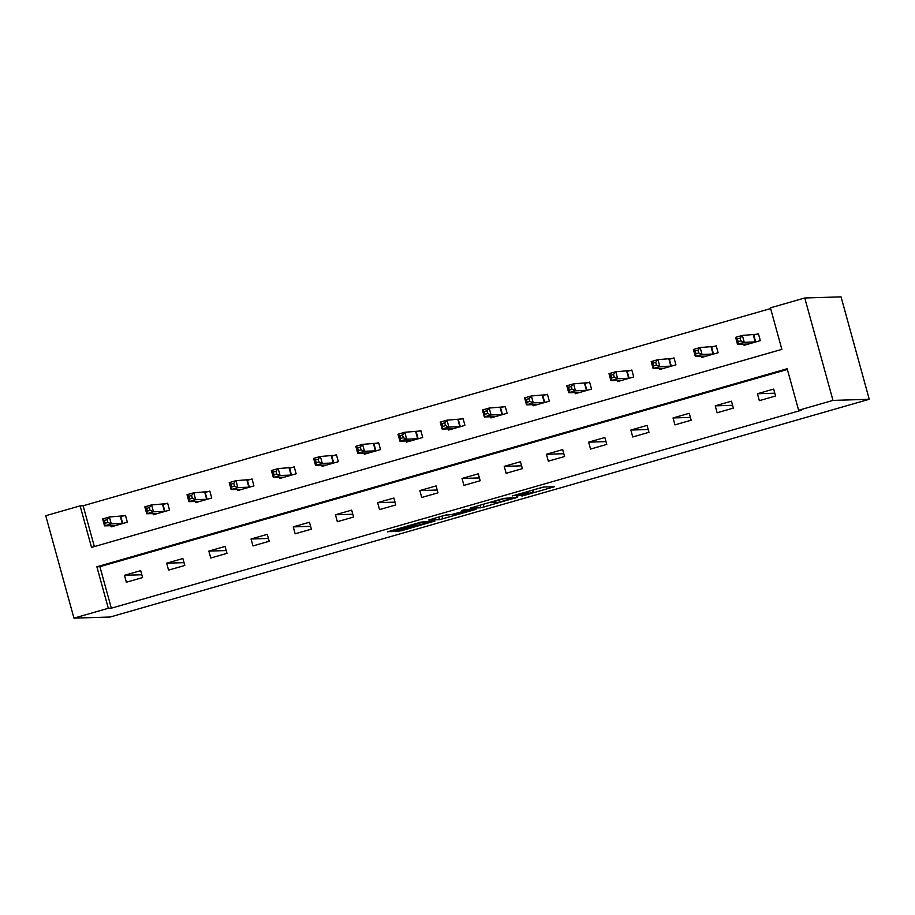 <?xml version="1.0" encoding="UTF-8"?>
<svg xmlns="http://www.w3.org/2000/svg" width="915" height="915" viewBox="0 0 915 915"><rect width="100%" height="100%" fill="white"/><g stroke="black" fill="none" stroke-linecap="round" stroke-linejoin="round"><path stroke-width="1.37" d="M521.916 496.067L554.524 486.7L543.773 487.02L512.32 495.896L528.081 492.304L516.392 496.239L533.605 492.121L521.916 496.067M397.27 530.86L395.211 531.604L401.456 530.734L434.911 521.012L420.911 522.11L387.525 531.844L394.388 530.952L422.272 522.339L429.478 522.156L397.27 530.86M787.38 369.466L99.895 566.671L111.333 608.189L108.313 608.281L73.955 618.14L110.235 617.007L869.25 399.283L841.045 296.86L804.765 297.993L770.419 307.852L781.856 349.37L91.534 547.387L80.108 505.869L45.75 515.717L73.955 618.14M111.333 608.189L801.643 410.172L798.623 410.263L832.982 400.404L869.25 399.283M480.775 507.825L517.49 497.325L503.49 498.423L470.036 508.145L480.775 507.825L480.043 505.16M474.073 509.907L439.497 519.674L428.746 519.995L444.278 515.408L451.861 514.493L464.008 511.165L466.135 510.433L461.515 510.559L465.278 509.495L476.132 509.163L474.073 509.907L473.89 509.232M773.655 389.081L757.426 393.736L759.336 400.656L775.565 396.001L773.655 389.081M731.462 401.182L715.233 405.837L717.131 412.757L733.361 408.101L731.462 401.182M689.258 413.294L673.028 417.949L674.938 424.869L691.168 420.214L689.258 413.294M647.065 425.395L630.835 430.05L632.734 436.97L648.964 432.315L647.065 425.395M604.861 437.496L588.631 442.151L590.541 449.071L606.771 444.416L604.861 437.496M562.668 449.597L546.438 454.252L548.348 461.171L564.578 456.516L562.668 449.597M520.463 461.709L504.234 466.364L506.144 473.284L522.374 468.629L520.463 461.709M478.271 473.81L462.041 478.465L463.951 485.385L480.181 480.73L478.271 473.81M436.078 485.911L419.848 490.566L421.746 497.486L437.976 492.83L436.078 485.911M393.873 498.023L377.643 502.678L379.553 509.598L395.783 504.943L393.873 498.023M351.68 510.124L335.45 514.779L337.349 521.699L353.579 517.044L351.68 510.124M309.476 522.225L293.246 526.88L295.156 533.8L311.386 529.144L309.476 522.225M267.283 534.337L251.053 538.992L252.963 545.912L269.193 541.257L267.283 534.337M225.09 546.438L208.86 551.093L210.759 558.013L226.989 553.358L225.09 546.438M182.886 558.539L166.656 563.194L168.566 570.114L184.796 565.459L182.886 558.539M140.693 570.651L124.463 575.306L126.362 582.226L142.591 577.571L140.693 570.651M770.613 308.572L83.128 505.778L94.359 546.575M743.758 344.097L744.078 345.298L760.308 340.643L758.409 333.723L754.029 334.981M701.553 356.198L701.885 357.399L718.115 352.744L716.205 345.824L711.836 347.082M659.36 368.31L659.692 369.511L675.922 364.845L674.012 357.925L669.631 359.183M617.156 380.411L617.488 381.612L633.718 376.957L631.819 370.037L627.438 371.296M574.963 392.512L575.295 393.713L591.525 389.058L589.615 382.138L585.234 383.396M532.759 404.624L533.09 405.814L549.32 401.159L547.422 394.239L543.041 395.497M490.566 416.725L490.897 417.926L507.127 413.271L505.217 406.351L500.837 407.61M448.373 428.826L448.705 430.027L464.934 425.372L463.024 418.452L458.644 419.71M406.168 440.927L406.5 442.128L422.73 437.473L420.82 430.553L416.451 431.811M363.976 453.039L364.307 454.24L380.537 449.585L378.627 442.666L374.246 443.912M321.771 465.14L322.103 466.341L338.333 461.686L336.434 454.766L332.053 456.025M279.578 477.241L279.91 478.442L296.14 473.787L294.23 466.867L289.849 468.125M237.385 489.353L237.706 490.554L253.935 485.899L252.037 478.98L247.656 480.226M195.181 501.454L195.513 502.655L211.742 498L209.832 491.081L205.463 492.339M152.988 513.555L153.32 514.756L169.55 510.101L167.639 503.181L163.259 504.44M110.784 525.668L111.115 526.868L127.345 522.213L125.447 515.294L121.066 516.54M83.128 505.778L80.108 505.869M798.623 410.263L787.186 368.745L96.876 566.762L108.313 608.281M832.982 400.404L804.765 297.993M99.895 566.671L96.876 566.762M757.426 393.736L774.788 393.198M715.233 405.837L732.595 405.299M673.028 417.949L690.39 417.4M630.835 430.05L648.197 429.512M588.631 442.151L605.993 441.613M546.438 454.252L563.8 453.714M504.234 466.364L521.607 465.815M462.041 478.465L479.403 477.927M419.848 490.566L437.21 490.028M377.643 502.678L395.006 502.129M335.45 514.779L352.813 514.241M293.246 526.88L310.608 526.342M251.053 538.992L268.415 538.443M208.86 551.093L226.222 550.556M166.656 563.194L184.018 562.656M124.463 575.306L141.825 574.757M533.811 492.167L533.193 489.914L542.652 487.249M481.153 504.84L490.6 502.175M511.611 498.927L503.673 498.698L490.749 502.678L497.36 502.518L511.611 498.927M446.394 514.848L441.979 516.117L442.746 518.885M439.863 516.678L441.979 516.117M456.356 514.356L470.733 510.318L464.831 511.142L453.817 514.424L456.356 514.356M738.165 341.661L740.875 340.883L740.109 338.115L737.41 338.893L738.165 341.661L737.501 344.292L735.591 337.372L742.351 335.428L744.261 342.347L737.501 344.292L748.459 344.04M758.512 334.101L742.351 335.428L740.109 338.115M755.939 341.901L744.261 342.347L740.875 340.883M735.591 337.372L737.41 338.893M695.972 353.762L698.683 352.984L697.916 350.216L695.206 350.994L695.972 353.762L695.297 356.393L693.398 349.473L700.158 347.54L702.068 354.46L695.297 356.393L706.266 356.141M716.319 346.202L700.158 347.54L697.916 350.216M713.734 354.002L702.068 354.46L698.683 352.984M693.398 349.473L695.206 350.994M653.779 365.863L656.478 365.096L655.712 362.329L653.013 363.095L653.779 365.863L653.104 368.505L651.194 361.585L657.965 359.641L659.864 366.56L653.104 368.505L664.061 368.253M674.115 358.314L657.965 359.641L655.712 362.329M671.541 366.103L659.864 366.56L656.478 365.096M651.194 361.585L653.013 363.095M611.575 377.975L614.285 377.197L613.519 374.429L610.82 375.207L611.575 377.975L610.911 380.606L609.001 373.686L615.761 371.742L617.671 378.661L610.911 380.606L621.868 380.354M631.922 370.415L615.761 371.742L613.519 374.429M629.337 378.215L617.671 378.661L614.285 377.197M609.001 373.686L610.82 375.207M569.382 390.076L572.081 389.298L571.326 386.53L568.615 387.308L569.382 390.076L568.707 392.707L566.808 385.787L573.568 383.854L575.466 390.774L568.707 392.707L579.675 392.455M589.718 382.516L573.568 383.854L571.326 386.53M587.144 390.316L575.466 390.774L572.081 389.298M566.808 385.787L568.615 387.308M527.177 402.177L529.888 401.411L529.122 398.643L526.422 399.409L527.177 402.177L526.514 404.819L524.604 397.899L531.363 395.955L533.273 402.875L526.514 404.819L537.471 404.567M547.525 394.628L531.363 395.955L529.122 398.643M544.951 402.417L533.273 402.875L529.888 401.411M524.604 397.899L526.422 399.409M484.984 414.289L487.684 413.511L486.929 410.744L484.218 411.521L484.984 414.289L484.31 416.92L482.411 410L489.17 408.056L491.081 414.975L484.31 416.92L495.278 416.668M505.32 406.729L489.17 408.056L486.929 410.744M502.747 414.529L491.081 414.975L487.684 413.511M482.411 410L484.218 411.521M442.791 426.39L445.491 425.612L444.724 422.844L442.025 423.622L442.791 426.39L442.117 429.021L440.207 422.101L446.978 420.168L448.876 427.088L442.117 429.021L453.074 428.769M463.127 418.83L446.978 420.168L444.724 422.844M460.554 426.63L448.876 427.088L445.491 425.612M440.207 422.101L442.025 423.622M400.587 438.491L403.298 437.713L402.531 434.945L399.821 435.723L400.587 438.491L399.912 441.133L398.014 434.213L404.773 432.269L406.683 439.189L399.912 441.133L410.881 440.881M420.934 430.931L404.773 432.269L402.531 434.945M418.349 438.731L406.683 439.189L403.298 437.713M398.014 434.213L399.821 435.723M358.394 450.603L361.093 449.825L360.338 447.058L357.628 447.835L358.394 450.603L357.719 453.234L355.809 446.314L362.58 444.37L364.479 451.289L357.719 453.234L368.676 452.982M378.73 443.043L362.58 444.37L360.338 447.058M376.156 450.832L364.479 451.289L361.093 449.825M355.809 446.314L357.628 447.835M316.19 462.704L318.9 461.926L318.134 459.158L315.435 459.936L316.19 462.704L315.526 465.335L313.616 458.415L320.376 456.482L322.286 463.402L315.526 465.335L326.483 465.083M336.537 455.144L320.376 456.482L318.134 459.158M333.952 462.944L322.286 463.402L318.9 461.926M313.616 458.415L315.435 459.936M273.997 474.805L276.696 474.027L275.941 471.259L273.23 472.037L273.997 474.805L273.322 477.436L271.423 470.516L278.183 468.583L280.082 475.503L273.322 477.436L284.291 477.184M294.333 467.245L278.183 468.583L275.941 471.259M291.759 475.045L280.082 475.503L276.696 474.027M271.423 470.516L273.23 472.037M231.792 486.917L234.503 486.14L233.737 483.372L231.038 484.149L231.792 486.917L231.129 489.548L229.219 482.628L235.978 480.684L237.889 487.603L231.129 489.548L242.086 489.296M252.14 479.357L235.978 480.684L233.737 483.372M249.566 487.146L237.889 487.603L234.503 486.14M229.219 482.628L231.038 484.149M189.599 499.018L192.31 498.24L191.544 495.473L188.833 496.25L189.599 499.018L188.925 501.649L187.026 494.729L193.786 492.785L195.696 499.704L188.925 501.649L199.893 501.397M209.947 491.458L193.786 492.785L191.544 495.473M207.362 499.258L195.696 499.704L192.31 498.24M187.026 494.729L188.833 496.25M147.406 511.119L150.106 510.341L149.339 507.573L146.64 508.351L147.406 511.119L146.732 513.75L144.822 506.83L151.593 504.897L153.491 511.817L146.732 513.75L157.689 513.498M167.742 503.559L151.593 504.897L149.339 507.573M165.169 511.359L153.491 511.817L150.106 510.341M144.822 506.83L146.64 508.351M105.202 523.22L107.913 522.454L107.147 519.686L104.447 520.452L105.202 523.22L104.539 525.862L102.629 518.942L109.388 516.998L111.298 523.918L104.539 525.862L115.496 525.61M125.549 515.671L109.388 516.998L107.147 519.686M122.965 523.46L111.298 523.918L107.913 522.454M102.629 518.942L104.447 520.452M533.01 489.96L533.605 492.121M532.175 490.2L532.713 492.156M527.852 491.447L528.081 492.304M527.017 491.675L527.2 492.327M552.214 486.757L552.397 487.432M515.168 497.383L515.362 498.057M483.269 504.279L484.024 507.047M512.789 497.463L513.052 498.401M438.754 516.998L439.497 519.674M465.804 509.483L466.067 510.421M470.299 509.346L470.562 510.284M467.828 509.415L468.08 510.364M429.043 521.184L429.307 522.122M407.484 525.965L407.804 527.109M394.079 529.819L394.388 530.952M390.865 530.734L391.14 531.729M432.601 521.07L432.784 521.744M401.182 529.739L401.456 530.734M397.968 530.666L398.208 531.512M753.777 335.027L755.687 341.947M753.354 335.084L755.264 342.004M711.584 347.128L713.483 354.048M711.161 347.197L713.071 354.116M669.38 359.24L671.29 366.16M668.968 359.298L670.867 366.217M627.187 371.341L629.097 378.261M626.764 371.399L628.674 378.318M584.994 383.442L586.892 390.362M584.571 383.511L586.469 390.431M542.789 395.543L544.7 402.463M542.366 395.612L544.276 402.531M500.597 407.655L502.495 414.575M500.173 407.713L502.083 414.632M458.392 419.756L460.302 426.676M457.98 419.825L459.879 426.745M416.199 431.857L418.109 438.777M415.776 431.926L417.686 438.845M374.006 443.969L375.905 450.889M373.583 444.027L375.482 450.946M331.802 456.07L333.712 462.99M331.379 456.139L333.289 463.059M289.609 468.171L291.508 475.091M289.186 468.24L291.084 475.16M247.405 480.284L249.315 487.203M246.981 480.341L248.891 487.26M205.212 492.384L207.11 499.304M204.788 492.442L206.698 499.361M163.007 504.485L164.917 511.405M162.596 504.554L164.494 511.474M120.814 516.598L122.724 523.517M120.391 516.655L122.301 523.574M528.035 491.389L528.298 492.339M512.835 497.463L513.098 498.412M465.872 509.483L466.135 510.433M470.47 509.335L470.733 510.318M429.204 521.173L429.478 522.156"/></g></svg>
